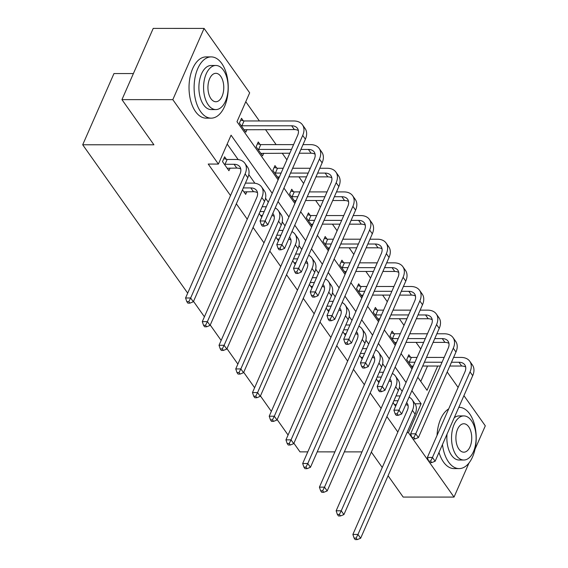 <?xml version="1.0" encoding="UTF-8"?>
<svg xmlns="http://www.w3.org/2000/svg" width="568" height="568" viewBox="0 0 568 568"><rect width="100%" height="100%" fill="white"/><g stroke="black" fill="none" stroke-linecap="round" stroke-linejoin="round"><path stroke-width="0.85" d="M133.402 73.556L113.969 73.549L82.701 144.776L187.689 293.152M82.701 144.776L153.914 144.797L121.95 99.634L153.218 28.4L204.082 28.414L249.664 92.832L236.991 121.715L278.121 179.843M420.753 349L416.067 342.383M404.025 325.357L399.339 318.733M387.291 301.714L382.605 295.09M370.563 278.064L365.877 271.447M353.829 254.421L349.142 247.797M337.101 230.771L332.415 224.154M320.366 207.128L315.68 200.511M303.639 183.485L298.953 176.861M286.904 159.835L282.218 153.218M276.133 144.613L265.49 129.568M259.399 120.97L245.774 101.707M447.201 372.005L458.106 387.426M463.928 395.647L485.299 425.844L474.99 449.316M307.792 451.872L299.996 451.872L293.897 443.253M288.075 435.024L277.163 419.603M271.341 411.381L260.435 395.96M254.613 387.731L243.7 372.31M237.878 364.088L226.973 348.667M221.151 340.438L210.238 325.024M204.416 316.795L193.511 301.374M420.76 381.433L427.519 366.026M243.26 120.771L241.514 118.307L239.405 123.121L245.837 132.216L247.002 129.568M259.988 144.414L258.248 141.957L256.132 146.771L262.572 155.859L263.737 153.211M276.722 168.064L274.976 165.6L272.867 170.414L278.661 178.608M293.45 191.707L291.711 189.243L289.595 194.057L295.395 202.251M310.185 215.35L308.438 212.894L306.329 217.707L312.13 225.901M326.912 239L325.173 236.536L323.057 241.35L328.858 249.544M343.647 262.643L341.9 260.187L339.792 264.993L345.592 273.194M360.375 286.286L358.635 283.83L356.519 288.643L362.32 296.837M377.109 309.936L375.363 307.473L373.254 312.286L379.055 320.48M393.837 333.579L392.097 331.123L389.982 335.936L395.782 344.13M410.572 357.229L408.825 354.766L406.716 359.579L412.517 367.773M272.207 193.319L231.069 135.191L218.396 164.067L208.222 164.06L230.523 195.577M236.345 203.798L247.25 219.22M253.072 227.448L263.985 242.863M269.807 251.091L280.713 266.513M286.535 274.734L297.447 290.156M303.269 298.385L314.175 313.806M319.997 322.028L330.91 337.449M336.732 345.678L347.637 361.092M353.459 369.321L364.372 384.742M370.194 392.964L381.1 408.385M386.922 416.614L397.834 432.035M402.158 391.359L399.382 387.426M385.431 367.709L382.647 363.783M368.696 344.066L365.92 340.133M351.968 320.423L349.185 316.49M335.234 296.773L332.457 292.847M318.506 273.13L315.723 269.196M301.771 249.48L298.995 245.554M285.044 225.837L282.26 221.91M268.309 202.194L265.533 198.26M254.904 183.244L248.798 174.617M238.177 159.594L227.179 144.059M226.355 159.274L224.616 156.811L222.5 161.624L228.939 170.719L230.104 168.071M242.465 189.84L245.667 194.362L246.831 191.714M259.2 213.49L261.763 217.111M275.927 237.133L278.49 240.754M292.662 260.783L295.225 264.404M309.39 284.426L311.953 288.047M326.124 308.069L328.687 311.697M342.852 331.719L345.422 335.34M359.587 355.362L362.15 358.983M376.321 379.012L378.884 382.633M393.049 402.655L395.612 406.276M121.95 99.634L172.814 99.648L204.082 28.414M388.079 475.743L403.166 497.064L454.031 497.078L408.449 432.66L421.122 403.777L411.878 390.713M469.005 462.963L454.031 497.078M362.008 451.887L344.329 451.887M334.9 451.88L317.221 451.872M382.257 467.514L371.344 452.092M406.993 432.66L408.449 432.66M218.396 164.067L172.814 99.648M406.056 382.484L395.143 367.07M389.321 358.841L378.416 343.42M372.594 335.198L361.681 319.777M355.859 311.548L344.954 296.127M339.131 287.905L328.219 272.484M322.397 264.255L311.491 248.841M305.669 240.612L294.756 225.191M288.934 216.969L278.029 201.548M417.792 377.237L427.037 390.301L437.694 366.026M283.943 188.072L294.856 203.493M300.671 211.715L311.584 227.136M317.406 235.365L328.318 250.779M334.133 259.008L345.046 274.429M350.868 282.651L361.781 298.072M367.595 306.301L378.508 321.722M384.33 329.944L395.243 345.365M401.058 353.594L411.97 369.008M415.016 403.777L421.122 403.777M227.193 168.256L236.764 168.071A12.255 7.995 144.7 0 1 240.768 169.03M225.02 164.28L234.087 164.28A12.255 7.995 144.7 0 1 239.859 166.829A12.255 7.995 144.7 0 1 240.03 173.907L185.566 297.987L190.649 297.987L245.12 173.914A18.375 11.992 -35.3 0 0 244.858 163.293A18.375 11.992 -35.3 0 0 236.196 159.466L227.129 159.466L225.02 164.28L224.239 164.088M223.813 158.642L227.129 159.466M188.832 301.629L186.794 301.629L187.866 303.142L189.904 303.142L188.832 301.629L190.649 297.987L193.333 301.778L247.797 177.699A18.375 11.992 -35.3 0 0 247.541 167.084L244.858 163.293M193.333 301.778L189.904 303.142M186.794 301.629L185.566 297.987M240.711 120.139L244.034 120.963L241.918 125.776L291.675 125.791A12.255 7.995 144.7 0 1 297.454 128.34A12.255 7.995 144.7 0 1 297.625 135.418L260.059 220.995L265.142 220.995L302.709 135.418A18.375 11.992 -35.3 0 0 302.453 124.804A18.375 11.992 -35.3 0 0 293.791 120.977L244.034 120.963M241.918 125.776L241.144 125.585M244.098 129.76L294.359 129.582A12.255 7.995 144.7 0 1 298.363 130.541M263.325 224.63L261.287 224.63L262.366 226.149L264.397 226.149L263.325 224.63L265.142 220.995L267.826 224.786L305.392 139.21A18.375 11.992 -35.3 0 0 305.13 128.588L302.453 124.804M267.826 224.786L264.397 226.149M261.287 224.63L260.059 220.995M221.74 63.46A30.629 17.068 90 0 0 211.182 56.899A30.629 17.068 90 0 0 195.051 77.496A30.629 17.068 90 0 0 200.611 111.591A30.629 17.068 90 0 0 211.168 118.158A30.629 17.068 90 0 0 227.299 97.554A30.629 17.068 90 0 0 221.74 63.46M211.182 56.899L206.099 56.899A30.629 17.068 90 0 0 189.968 77.496A30.629 17.068 90 0 0 195.527 111.591A30.629 17.068 90 0 0 206.077 118.151L211.168 118.158M215.847 109.581L211.168 109.581A22.053 12.29 -90 0 1 203.571 104.853A22.053 12.29 -90 0 1 199.567 80.308A22.053 12.29 -90 0 1 211.182 65.476L215.861 65.476A22.053 12.29 90 0 0 204.246 80.308A22.053 12.29 90 0 0 208.25 104.853A22.053 12.29 90 0 0 215.847 109.581A22.053 12.29 90 0 0 227.463 94.749A22.053 12.29 90 0 0 223.458 70.205A22.053 12.29 90 0 0 215.861 65.476M210.955 98.697A14.214 7.917 90 0 0 215.854 101.743A14.214 7.917 90 0 0 223.338 92.179A14.214 7.917 90 0 0 220.76 76.36A14.214 7.917 90 0 0 215.861 73.315A14.214 7.917 90 0 0 208.371 82.878A14.214 7.917 90 0 0 210.955 98.697M442.472 444.538A30.629 17.068 90 0 0 448.578 462.032A30.629 17.068 90 0 0 459.129 468.6A30.629 17.068 90 0 0 475.267 447.996A30.629 17.068 90 0 0 469.708 413.902A30.629 17.068 90 0 0 459.15 407.341A30.629 17.068 90 0 0 458.795 407.348M448.685 408.903A30.629 17.068 90 0 0 437.048 435.407M439.007 452.426A30.629 17.068 90 0 0 443.494 462.032A30.629 17.068 90 0 0 454.045 468.593L459.129 468.6M463.815 460.023A22.053 12.29 90 0 0 475.43 445.191A22.053 12.29 90 0 0 471.426 420.647A22.053 12.29 90 0 0 463.829 415.918A22.053 12.29 90 0 0 452.213 430.75A22.053 12.29 90 0 0 456.218 455.295A22.053 12.29 90 0 0 463.815 460.023L459.136 460.023A22.053 12.29 -90 0 1 451.539 455.295A22.053 12.29 -90 0 1 447.044 434.122M454.222 417.764A22.053 12.29 -90 0 1 459.15 415.918L463.829 415.918M458.923 449.139A14.214 7.917 90 0 0 463.815 452.185A14.214 7.917 90 0 0 471.305 442.621A14.214 7.917 90 0 0 468.721 426.802A14.214 7.917 90 0 0 463.822 423.756A14.214 7.917 90 0 0 456.338 433.32A14.214 7.917 90 0 0 458.923 449.139M243.928 191.906L253.498 191.714A12.255 7.995 144.7 0 1 257.503 192.673M243.31 187.923L250.815 187.93A12.255 7.995 144.7 0 1 256.587 190.479A12.255 7.995 144.7 0 1 256.764 197.557L202.293 321.63L207.384 321.63L261.848 197.557A18.375 11.992 -35.3 0 0 261.592 186.936A18.375 11.992 -35.3 0 0 252.93 183.116L245.426 183.109M205.559 325.272L203.529 325.272L204.601 326.785L206.631 326.792L205.559 325.272L207.384 321.63L210.061 325.421L264.532 201.349A18.375 11.992 -35.3 0 0 264.269 190.727L261.592 186.936M210.061 325.421L206.631 326.792M203.529 325.272L202.293 321.63M260.655 215.549L262.53 215.357M260.045 211.573L264.191 211.573M266.307 206.759L262.153 206.759M272.789 213.483A12.255 7.995 144.7 0 1 273.322 214.122A12.255 7.995 144.7 0 1 273.492 221.201L219.028 345.28L224.111 345.28L278.583 221.201A18.375 11.992 -35.3 0 0 278.32 210.586A18.375 11.992 -35.3 0 0 275.21 207.959M271.902 215.506A12.255 7.995 144.7 0 1 274.23 216.323M222.294 348.915L220.256 348.915L221.328 350.435L223.366 350.435L222.294 348.915L224.111 345.28L226.795 349.071L281.259 224.992A18.375 11.992 -35.3 0 0 281.004 214.37L278.32 210.586M226.795 349.071L223.366 350.435M220.256 348.915L219.028 345.28M257.446 143.782L260.762 144.606L258.653 149.419L291.469 149.434M300.905 149.434L308.41 149.434A12.255 7.995 144.7 0 1 314.182 151.983A12.255 7.995 144.7 0 1 314.352 159.061L276.793 244.638L281.877 244.638L319.443 159.068A18.375 11.992 -35.3 0 0 319.18 148.447A18.375 11.992 -35.3 0 0 310.519 144.62L303.014 144.62M293.585 144.62L260.762 144.606M258.653 149.419L257.879 149.228M260.826 153.403L289.808 153.218M299.237 153.218L311.086 153.225A12.255 7.995 144.7 0 1 315.091 154.184M280.059 248.28L278.022 248.28L279.094 249.792L281.132 249.792L280.059 248.28L281.877 244.638L284.561 248.429L322.12 162.853A18.375 11.992 -35.3 0 0 321.864 152.238L319.18 148.447M284.561 248.429L281.132 249.792M278.022 248.28L276.793 244.638M274.174 167.432L277.496 168.256L275.381 173.07L281.096 173.07M317.633 173.077L325.137 173.084A12.255 7.995 144.7 0 1 330.917 175.633A12.255 7.995 144.7 0 1 331.087 182.711L293.521 268.281L298.605 268.288L336.171 182.711A18.375 11.992 -35.3 0 0 335.915 172.09A18.375 11.992 -35.3 0 0 327.253 168.27L319.748 168.263M310.32 168.263L292.641 168.256M283.212 168.256L277.496 168.256M290.525 173.07L308.204 173.077M275.381 173.07L274.607 172.871M277.56 177.046L279.435 176.854M288.863 176.861L306.542 176.861M315.971 176.868L327.821 176.868A12.255 7.995 144.7 0 1 331.826 177.834M296.787 271.923L294.756 271.923L295.829 273.442L297.859 273.442L296.787 271.923L298.605 268.288L301.288 272.072L338.855 186.503A18.375 11.992 -35.3 0 0 338.592 175.881L335.915 172.09M301.288 272.072L297.859 273.442M294.756 271.923L293.521 268.281M277.39 239.199L279.264 239.007M276.772 235.216L280.926 235.216M283.041 230.402L278.888 230.402M289.517 237.126A12.255 7.995 144.7 0 1 290.049 237.765A12.255 7.995 144.7 0 1 290.227 244.844L235.755 368.923L240.846 368.923L295.31 244.851A18.375 11.992 -35.3 0 0 295.055 234.229A18.375 11.992 -35.3 0 0 291.945 231.602M288.629 239.149A12.255 7.995 144.7 0 1 290.965 239.966M239.021 372.565L236.991 372.565L238.063 374.078L240.101 374.078L239.021 372.565L240.846 368.923L243.523 372.714L297.994 248.635A18.375 11.992 -35.3 0 0 297.731 238.02L295.055 234.229M243.523 372.714L240.101 374.078M236.991 372.565L235.755 368.923M294.118 262.842L295.992 262.65M293.507 258.859L297.653 258.866M299.769 254.052L295.616 254.045M306.251 260.776A12.255 7.995 144.7 0 1 306.784 261.415A12.255 7.995 144.7 0 1 306.954 268.494L252.49 392.566L257.574 392.573L312.045 268.494A18.375 11.992 -35.3 0 0 311.782 257.872A18.375 11.992 -35.3 0 0 308.672 255.245M305.364 262.792A12.255 7.995 144.7 0 1 307.693 263.616M255.756 396.208L253.719 396.208L254.791 397.728L256.828 397.728L255.756 396.208L257.574 392.573L260.258 396.357L314.722 272.285A18.375 11.992 -35.3 0 0 314.466 261.663L311.782 257.872M260.258 396.357L256.828 397.728M253.719 396.208L252.49 392.566M310.852 286.485L312.727 286.293M310.234 282.509L314.388 282.509M316.504 277.695L312.35 277.695M322.979 284.419A12.255 7.995 144.7 0 1 323.511 285.058A12.255 7.995 144.7 0 1 323.689 292.137L269.218 416.216L274.308 416.216L328.773 292.137A18.375 11.992 -35.3 0 0 328.517 281.522A18.375 11.992 -35.3 0 0 325.407 278.895M322.091 286.442A12.255 7.995 144.7 0 1 324.427 287.259M272.484 419.858L270.453 419.851L271.525 421.371L273.563 421.371L272.484 419.858L274.308 416.216L276.985 420.008L331.456 295.928A18.375 11.992 -35.3 0 0 331.194 285.313L328.517 281.522M276.985 420.008L273.563 421.371M270.453 419.851L269.218 416.216M290.908 191.075L294.224 191.899L292.115 196.713L297.831 196.713M334.367 196.727L341.872 196.727A12.255 7.995 144.7 0 1 347.644 199.276A12.255 7.995 144.7 0 1 347.815 206.354L310.256 291.931L315.339 291.931L352.906 206.354A18.375 11.992 -35.3 0 0 352.643 195.74A18.375 11.992 -35.3 0 0 343.981 191.913L336.476 191.913M327.047 191.906L309.368 191.906M299.939 191.899L294.224 191.899M307.26 196.72L324.931 196.72M292.115 196.713L291.341 196.521M294.295 200.696L296.162 200.504M305.598 200.504L323.27 200.511M332.699 200.511L344.549 200.518A12.255 7.995 144.7 0 1 348.553 201.477M313.522 295.573L311.484 295.566L312.556 297.085L314.594 297.085L313.522 295.573L315.339 291.931L318.023 295.722L355.582 210.146A18.375 11.992 -35.3 0 0 355.327 199.524L352.643 195.74M318.023 295.722L314.594 297.085M311.484 295.566L310.256 291.931M307.636 214.718L310.959 215.542L308.843 220.356L314.558 220.363M351.095 220.37L358.6 220.37A12.255 7.995 144.7 0 1 364.379 222.926A12.255 7.995 144.7 0 1 364.55 230.004L326.983 315.574L332.067 315.574L369.633 230.004A18.375 11.992 -35.3 0 0 369.377 219.383A18.375 11.992 -35.3 0 0 360.715 215.563L353.211 215.556M343.782 215.556L326.103 215.549M316.674 215.549L310.959 215.542M323.987 220.363L341.666 220.37M308.843 220.356L308.069 220.164M311.023 224.339L312.897 224.147M322.326 224.147L340.005 224.154M349.434 224.161L361.284 224.161A12.255 7.995 144.7 0 1 365.288 225.12M330.249 319.216L328.219 319.216L329.291 320.728L331.321 320.728L330.249 319.216L332.067 315.574L334.751 319.365L372.317 233.796A18.375 11.992 -35.3 0 0 372.061 223.174L369.377 219.383M334.751 319.365L331.321 320.728M328.219 319.216L326.983 315.574M324.371 238.368L327.686 239.192L325.578 244.006L331.293 244.006M367.83 244.013L375.334 244.02A12.255 7.995 144.7 0 1 381.107 246.569A12.255 7.995 144.7 0 1 381.277 253.647L343.718 339.224L348.802 339.224L386.368 253.647A18.375 11.992 -35.3 0 0 386.105 243.033A18.375 11.992 -35.3 0 0 377.443 239.206L369.938 239.206M360.51 239.199L342.831 239.192M333.402 239.192L327.686 239.192M340.722 244.006L358.394 244.013M325.578 244.006L324.804 243.814M327.757 247.982L329.625 247.79M339.06 247.797L356.732 247.804M366.161 247.804L378.011 247.811A12.255 7.995 144.7 0 1 382.015 248.77M346.984 342.859L344.946 342.859L346.019 344.378L348.056 344.378L346.984 342.859L348.802 339.224L351.486 343.015L389.045 257.439A18.375 11.992 -35.3 0 0 388.789 246.817L386.105 243.033M351.486 343.015L348.056 344.378M344.946 342.859L343.718 339.224M327.58 310.135L329.454 309.943M326.969 306.152L331.123 306.152M333.231 301.338L329.078 301.338M339.714 308.062A12.255 7.995 144.7 0 1 340.246 308.708A12.255 7.995 144.7 0 1 340.417 315.787L285.952 439.859L291.036 439.859L345.507 315.787A18.375 11.992 -35.3 0 0 345.245 305.165A18.375 11.992 -35.3 0 0 342.135 302.538M338.826 310.085A12.255 7.995 144.7 0 1 341.155 310.902M289.219 443.501L287.181 443.501L288.253 445.014L290.291 445.014L289.219 443.501L291.036 439.859L293.72 443.651L348.184 319.578A18.375 11.992 -35.3 0 0 347.928 308.956L345.245 305.165M293.72 443.651L290.291 445.014M287.181 443.501L285.952 439.859M341.098 262.011L344.421 262.835L342.305 267.649L348.021 267.649M384.557 267.663L392.062 267.663A12.255 7.995 144.7 0 1 397.841 270.212A12.255 7.995 144.7 0 1 398.012 277.291L360.446 362.867L365.529 362.867L403.095 277.298A18.375 11.992 -35.3 0 0 402.84 266.676A18.375 11.992 -35.3 0 0 394.178 262.849L386.673 262.849M377.244 262.849L359.565 262.842M350.136 262.835L344.421 262.835M357.45 267.656L375.128 267.656M342.305 267.649L341.531 267.457M344.485 271.632L346.359 271.44M355.788 271.44L373.467 271.447M382.896 271.447L394.746 271.454A12.255 7.995 144.7 0 1 398.75 272.413M363.712 366.509L361.681 366.509L362.753 368.021L364.784 368.021L363.712 366.509L365.529 362.867L368.213 366.658L405.779 281.082A18.375 11.992 -35.3 0 0 405.524 270.467L402.84 266.676M368.213 366.658L364.784 368.021M361.681 366.509L360.446 362.867M344.314 333.778L346.189 333.586M343.697 329.802L347.85 329.802M349.966 324.988L345.813 324.988M356.441 331.712A12.255 7.995 144.7 0 1 356.981 332.351A12.255 7.995 144.7 0 1 357.151 339.43L302.68 463.509L307.771 463.509L362.235 339.43A18.375 11.992 -35.3 0 0 361.979 328.815A18.375 11.992 -35.3 0 0 358.869 326.188M355.554 333.728A12.255 7.995 144.7 0 1 357.89 334.552M305.946 467.144L303.916 467.144L304.988 468.664L307.025 468.664L305.946 467.144L307.771 463.509L310.447 467.301L364.919 343.221A18.375 11.992 -35.3 0 0 364.656 332.599L361.979 328.815M310.447 467.301L307.025 468.664M303.916 467.144L302.68 463.509M357.833 285.654L361.149 286.485L359.04 291.292L364.755 291.299M401.292 291.306L408.797 291.313A12.255 7.995 144.7 0 1 414.569 293.862A12.255 7.995 144.7 0 1 414.739 300.941L377.18 386.51L382.264 386.517L419.83 300.941A18.375 11.992 -35.3 0 0 419.567 290.319A18.375 11.992 -35.3 0 0 410.905 286.499L403.401 286.492M393.972 286.492L376.293 286.485M366.864 286.485L361.149 286.485M374.184 291.299L391.856 291.306M359.04 291.292L358.266 291.1M361.22 295.275L363.087 295.083M372.523 295.09L390.195 295.09M399.631 295.097L411.473 295.097A12.255 7.995 144.7 0 1 415.478 296.056M380.446 390.152L378.409 390.152L379.481 391.671L381.519 391.671L380.446 390.152L382.264 386.517L384.948 390.301L422.507 304.732A18.375 11.992 -35.3 0 0 422.251 294.11L419.567 290.319M384.948 390.301L381.519 391.671M378.409 390.152L377.18 386.51M361.049 357.428L362.916 357.236M360.431 353.445L364.585 353.445M366.694 348.631L362.54 348.631M373.176 355.355A12.255 7.995 144.7 0 1 373.709 355.994A12.255 7.995 144.7 0 1 373.879 363.073L319.415 487.152L324.498 487.152L378.97 363.08A18.375 11.992 -35.3 0 0 378.707 352.458A18.375 11.992 -35.3 0 0 375.597 349.831M372.288 357.378A12.255 7.995 144.7 0 1 374.617 358.195M322.681 490.795L320.643 490.795L321.715 492.307L323.753 492.307L322.681 490.795L324.498 487.152L327.182 490.944L381.646 366.864A18.375 11.992 -35.3 0 0 381.391 356.25L378.707 352.458M327.182 490.944L323.753 492.307M320.643 490.795L319.415 487.152M374.56 309.304L377.883 310.128L375.767 314.942L381.483 314.942M418.02 314.956L425.524 314.956A12.255 7.995 144.7 0 1 431.304 317.505A12.255 7.995 144.7 0 1 431.474 324.584L393.908 410.16L398.992 410.16L436.558 324.584A18.375 11.992 -35.3 0 0 436.302 313.969A18.375 11.992 -35.3 0 0 427.64 310.142L420.135 310.142M410.707 310.135L393.028 310.135M383.599 310.128L377.883 310.128M390.912 314.942L408.591 314.949M375.767 314.942L374.994 314.75M377.947 318.925L379.822 318.733M389.25 318.733L406.929 318.74M416.358 318.74L428.208 318.747A12.255 7.995 144.7 0 1 432.212 319.706M397.174 413.802L395.143 413.795L396.215 415.315L398.246 415.315L397.174 413.802L398.992 410.16L401.675 413.951L439.241 328.375A18.375 11.992 -35.3 0 0 438.986 317.753L436.302 313.969M401.675 413.951L398.246 415.315M395.143 413.795L393.908 410.16M377.777 381.071L379.651 380.88M377.159 377.088L381.313 377.088M383.428 372.281L379.275 372.274M389.904 379.005A12.255 7.995 144.7 0 1 390.443 379.644A12.255 7.995 144.7 0 1 390.614 386.723L336.142 510.795L341.233 510.802L395.697 386.723A18.375 11.992 -35.3 0 0 395.442 376.101A18.375 11.992 -35.3 0 0 392.332 373.474M389.016 381.021A12.255 7.995 144.7 0 1 391.352 381.838M339.408 514.438L337.378 514.438L338.45 515.957L340.488 515.957L339.408 514.438L341.233 510.802L343.91 514.587L398.381 390.514A18.375 11.992 -35.3 0 0 398.118 379.893L395.442 376.101M343.91 514.587L340.488 515.957M337.378 514.438L336.142 510.795M391.295 332.947L394.611 333.771L392.502 338.585L398.218 338.585M434.754 338.599L442.259 338.599A12.255 7.995 144.7 0 1 448.031 341.148A12.255 7.995 144.7 0 1 448.202 348.234L410.643 433.803L415.726 433.803L453.292 348.234A18.375 11.992 -35.3 0 0 453.03 337.612A18.375 11.992 -35.3 0 0 444.368 333.785L436.863 333.785M427.434 333.785L409.755 333.778M400.326 333.778L394.611 333.771M407.646 338.592L425.318 338.599M392.502 338.585L391.728 338.393M394.682 342.568L396.549 342.376M405.985 342.376L423.657 342.383M433.093 342.39L444.936 342.39A12.255 7.995 144.7 0 1 448.94 343.349M413.909 437.445L411.871 437.445L412.943 438.957L414.981 438.957L413.909 437.445L415.726 433.803L418.41 437.594L455.969 352.018A18.375 11.992 -35.3 0 0 455.714 341.404L453.03 337.612M418.41 437.594L414.981 438.957M411.871 437.445L410.643 433.803M394.511 404.714L396.379 404.522M393.894 400.738L398.047 400.738M400.156 395.924L396.002 395.924M406.638 402.648A12.255 7.995 144.7 0 1 407.171 403.287A12.255 7.995 144.7 0 1 407.341 410.366L352.877 534.445L357.961 534.445L412.432 410.366A18.375 11.992 -35.3 0 0 412.169 399.751A18.375 11.992 -35.3 0 0 409.059 397.124M405.751 404.672A12.255 7.995 144.7 0 1 408.08 405.488M356.143 538.088L354.105 538.081L355.185 539.6L357.215 539.6L356.143 538.088L357.961 534.445L360.644 538.237L415.109 414.157A18.375 11.992 -35.3 0 0 414.853 403.536L412.169 399.751M360.644 538.237L357.215 539.6M354.105 538.081L352.877 534.445M408.023 356.597L411.346 357.421L409.23 362.235L414.945 362.235M451.482 362.242L458.987 362.249A12.255 7.995 144.7 0 1 464.766 364.798A12.255 7.995 144.7 0 1 464.936 371.877L427.37 457.453L432.454 457.453L470.02 371.877A18.375 11.992 -35.3 0 0 469.764 361.255A18.375 11.992 -35.3 0 0 461.102 357.435L453.598 357.435M444.169 357.428L426.49 357.421M417.061 357.421L411.346 357.421M424.374 362.235L442.053 362.242M409.23 362.235L408.456 362.043M411.41 366.211L413.284 366.019M422.713 366.026L440.392 366.033M449.82 366.033L461.67 366.033A12.255 7.995 144.7 0 1 465.675 366.999M430.636 461.088L428.606 461.088L429.678 462.608L431.708 462.608L430.636 461.088L432.454 457.453L435.138 461.237L472.704 375.668A18.375 11.992 -35.3 0 0 472.448 365.046L469.764 361.255M435.138 461.237L431.708 462.608M428.606 461.088L427.37 457.453M234.087 164.28L236.764 168.071M245.12 173.914L247.797 177.699M291.675 125.791L294.359 129.582M302.709 135.418L305.392 139.21M250.815 187.93L253.498 191.714M261.848 197.557L264.532 201.349M278.583 221.201L281.259 224.992M308.41 149.434L311.086 153.225M319.443 159.068L322.12 162.853M325.137 173.084L327.821 176.868M336.171 182.711L338.855 186.503M295.31 244.851L297.994 248.635M312.045 268.494L314.722 272.285M328.773 292.137L331.456 295.928M341.872 196.727L344.549 200.518M352.906 206.354L355.582 210.146M358.6 220.37L361.284 224.161M369.633 230.004L372.317 233.796M375.334 244.02L378.011 247.811M386.368 253.647L389.045 257.439M345.507 315.787L348.184 319.578M392.062 267.663L394.746 271.454M403.095 277.298L405.779 281.082M362.235 339.43L364.919 343.221M408.797 291.313L411.473 295.097M419.83 300.941L422.507 304.732M378.97 363.08L381.646 366.864M425.524 314.956L428.208 318.747M436.558 324.584L439.241 328.375M395.697 386.723L398.381 390.514M442.259 338.599L444.936 342.39M453.292 348.234L455.969 352.018M412.432 410.366L415.109 414.157M458.987 362.249L461.67 366.033M470.02 371.877L472.704 375.668"/></g></svg>
